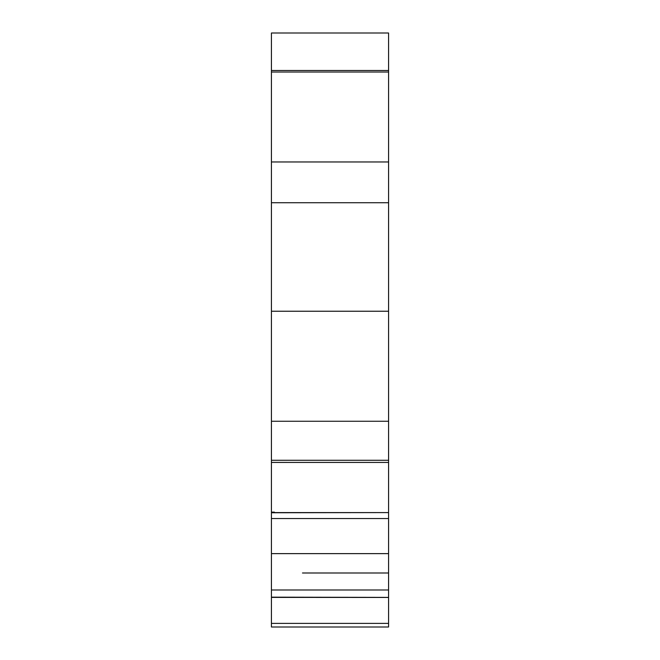 <?xml version="1.0" encoding="UTF-8"?>
<svg xmlns="http://www.w3.org/2000/svg" width="660" height="660" viewBox="0 0 660 660"><rect width="100%" height="100%" fill="white"/><g stroke="black" fill="none" stroke-linecap="round" stroke-linejoin="round"><path stroke-width="0.99" d="M274.354 462.412L271.425 462.421L271.425 33L388.575 33L388.575 70.488L271.425 70.488L388.575 70.488L388.575 72.014L271.425 72.014M274.354 512.754L274.354 512.127L271.425 512.127L271.425 518.545L388.575 518.545L388.575 512.589L271.425 512.754M271.425 623.386L271.425 597.399L388.575 597.457L388.575 623.386L271.425 623.386L271.425 627L388.575 627L271.425 627M388.575 623.386L388.575 627M271.425 462.412L388.575 462.437L388.575 72.014M388.575 311.231L271.425 311.231M388.575 421.261L271.425 421.261M388.575 460.284L271.425 460.284M274.354 512.589L388.575 512.589L388.575 462.437L271.425 462.437L271.425 512.127L274.354 512.127M388.575 518.545L388.575 553.633L271.425 553.633L271.425 518.545M271.425 553.633L271.425 597.399L388.575 597.399L271.425 597.168M388.575 553.633L388.575 572.995L302.47 572.995M358.702 572.995L388.575 572.995L388.575 597.168M388.575 70.488L271.425 70.488M388.575 161.964L271.425 161.964M388.575 202.736L271.425 202.736M274.354 512.606L271.425 512.606M388.575 589.982L271.425 589.982"/></g></svg>
